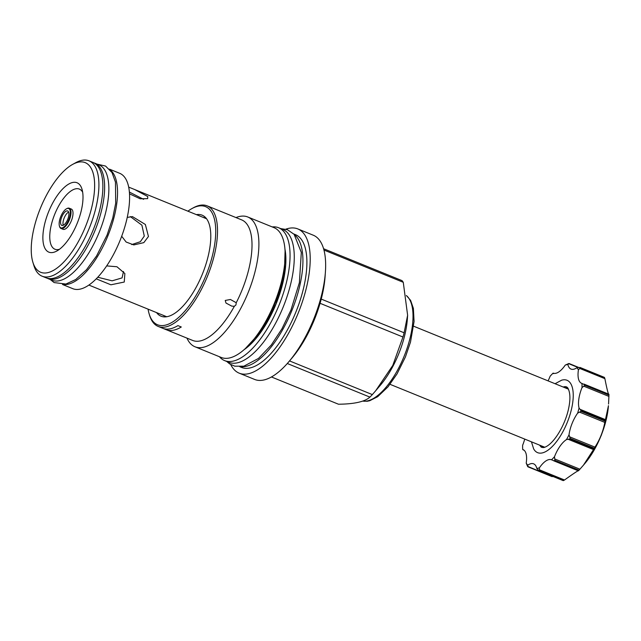 <?xml version="1.0" encoding="UTF-8"?>
<svg xmlns="http://www.w3.org/2000/svg" width="641" height="641" viewBox="0 0 641 641"><rect width="100%" height="100%" fill="white"/><g stroke="black" fill="none" stroke-linecap="round" stroke-linejoin="round"><path stroke-width="0.96" d="M583.478 465.134L584.993 463.347A49.934 20.552 -67.9 0 0 608.437 405.689L605.256 420.6A57.426 23.629 112.1 0 1 605.112 421.145L604.808 422.395C603.117 431.401 599.84 439.646 594.96 447.13L594.319 448.235A57.426 23.629 112.1 0 1 594.055 448.74L583.478 465.134L579.055 470.173A57.426 23.629 112.1 0 1 578.743 470.494L578.374 470.831C578.374 470.318 573.751 473.378 564.513 479.997L563.559 480.534A57.426 23.629 112.1 0 1 563.415 480.566A57.426 23.629 112.1 0 1 563.279 480.598L539.105 470.766A57.426 23.629 112.1 0 0 539.385 470.702L539.393 467.826A22.467 9.246 112.1 0 1 551.492 459.789A22.467 9.246 112.1 0 1 551.524 459.805A55.43 22.812 -67.9 0 0 554.497 456.713L554.882 460.342A57.426 23.629 112.1 0 1 554.569 460.663L578.743 470.494L578.374 470.831L553.752 460.815M553.103 476.519L551.973 476.551L527.92 466.48L527.751 465.182A22.467 9.246 112.1 0 1 533.624 463.836A22.467 9.246 112.1 0 1 536.789 468.419A55.43 22.812 -67.9 0 0 539.393 467.826M580.369 367.798L604.543 377.629A57.426 23.629 112.1 0 0 604.383 377.405L580.209 367.573A57.426 23.629 112.1 0 1 580.369 367.798L578.43 369.817A55.43 22.812 -67.9 0 0 576.884 367.742A22.467 9.246 112.1 0 1 571.011 369.088A22.467 9.246 112.1 0 1 567.854 364.505A55.43 22.812 -67.9 0 0 565.242 365.098L568.631 363.591A57.426 23.629 112.1 0 1 568.904 363.527L568.904 363.527M576.884 367.742L580.057 367.469L604.287 377.325M578.254 367.565L568.847 363.743L567.854 364.505M604.543 377.629L604.88 378.655C607.067 389.736 608.405 394.928 608.894 394.223L608.942 394.672A57.426 23.629 112.1 0 1 608.95 395.12L608.557 404.03M584.36 384.239L608.894 394.223L608.942 394.672L584.768 384.848A57.426 23.629 112.1 0 1 584.776 385.289L608.95 395.12M578.374 470.839L551.524 459.805M553.479 460.703L554.569 460.663M594.319 448.235L570.145 438.404A57.426 23.629 112.1 0 1 569.881 438.909L566.484 439.582A22.467 9.246 -67.9 0 0 554.497 456.713M566.484 439.582A55.43 22.812 -67.9 0 0 569.016 434.806L570.145 438.404M605.256 420.6L581.083 410.769A57.426 23.629 112.1 0 1 580.938 411.314L577.637 413.165A22.467 9.246 -67.9 0 0 569.016 434.806M577.637 413.165A55.43 22.812 -67.9 0 0 579.063 407.988L581.083 410.769M584.776 385.289L582.012 387.629A22.467 9.246 -67.9 0 0 579.063 407.988M582.012 387.629A55.43 22.812 -67.9 0 0 581.948 383.438L584.768 384.848M608.902 394.215L583.991 384.095M578.43 369.817A22.467 9.246 -67.9 0 0 581.603 383.318A22.467 9.246 -67.9 0 0 581.948 383.438M527.799 466.72L527.799 466.72A57.426 23.629 112.1 0 1 527.639 466.496L526.205 463.106A55.43 22.812 -67.9 0 0 527.751 465.182M526.205 463.106A22.467 9.246 -67.9 0 0 523.032 449.597A22.467 9.246 -67.9 0 0 522.695 449.485L524.058 450.214M524.723 439.093A22.467 9.246 -67.9 0 1 522.623 445.295A55.43 22.812 -67.9 0 0 522.695 449.485M548.071 380.882A22.467 9.246 -67.9 0 0 550.138 376.211A55.43 22.812 -67.9 0 1 553.111 373.118A22.467 9.246 112.1 0 0 553.143 373.134A22.467 9.246 112.1 0 0 565.242 365.098M533.544 448.7A39.069 16.081 -67.9 0 0 533.657 448.892A39.069 16.081 -67.9 0 0 542.278 452.923A39.069 16.081 -67.9 0 0 570.69 412.307A39.069 16.081 -67.9 0 0 562.365 380.001A39.069 16.081 -67.9 0 0 561.588 380.209A39.069 16.081 -67.9 0 0 561.38 380.273M563.135 480.598L538.889 470.734L536.789 468.419M553.976 373.366L553.439 373.631L553.111 373.118M567.381 387.589A32.755 13.477 112.1 0 0 565.378 387.781A32.755 13.477 -67.9 0 0 565.162 387.829M541.533 445.928A32.755 13.477 -67.9 0 0 542.959 447.65M375.658 390.786L380.409 385.185A57.426 23.629 -67.9 0 0 403.774 338.969A57.426 23.629 112.1 0 0 407.372 318.881L407.62 315.268L404.11 332.783A70.806 29.141 112.1 0 1 403.542 334.89A70.806 29.141 112.1 0 1 402.949 337.006L392.781 365.442L375.658 390.786L372.341 394.592A70.806 29.141 112.1 0 1 369.921 397.116C364.873 401.691 354.393 404.062 338.48 404.223L271.447 376.964M323.593 248.724L402.011 280.614A70.806 29.141 112.1 0 1 403.269 282.304L407.62 315.268M285.806 229.19A77.849 32.034 112.1 0 1 297.833 228.933L313.265 235.207A77.849 32.034 112.1 0 1 325.42 271.816A77.849 32.034 112.1 0 1 320.548 299.043A77.849 32.034 -67.9 0 1 288.867 361.7A77.849 32.034 -67.9 0 1 254.613 379.432L239.181 373.158A77.849 32.034 112.1 0 1 230.744 364.577M325.42 271.816L325.099 276.423A70.806 29.141 112.1 0 1 321.229 299.083A70.806 29.141 112.1 0 1 320.668 301.19A70.806 29.141 -67.9 0 1 320.067 303.297L402.949 337.006M323.961 250.054L403.269 282.304M321.229 299.083L404.11 332.783M287.296 363.511L369.921 397.116M289.532 360.915L372.341 394.592M320.067 303.297A70.806 29.141 112.1 0 1 291.855 358.175L288.867 361.7M297.833 228.933A77.849 32.034 112.1 0 1 305.116 292.769A77.849 32.034 112.1 0 1 239.181 373.158M239.798 366.724L241.513 367.421A71.656 29.486 -67.9 0 0 302.207 293.426A71.656 29.486 112.1 0 0 295.501 234.67L293.786 233.973M240.944 366.66A71.656 29.486 -67.9 0 0 298.241 291.815A71.656 29.486 112.1 0 0 294.556 234.822M224.63 360.611A71.704 29.51 112.1 0 0 233.212 361.099A71.704 29.51 -67.9 0 0 282.473 295.95A71.704 29.51 -67.9 0 0 278.659 227.763L282.873 229.478A71.704 29.51 -67.9 0 1 286.687 297.664A71.704 29.51 -67.9 0 1 237.426 362.814A71.704 29.51 112.1 0 1 228.845 362.325L224.63 360.611A71.704 29.51 112.1 0 1 219.422 356.716M278.659 227.763A71.704 29.51 -67.9 0 0 272.209 226.922M284.957 260.599L284.732 263.739A65.262 26.858 112.1 0 1 280.646 286.559A65.262 26.858 112.1 0 1 254.092 339.089L252.057 341.493A70.061 28.829 -67.9 0 0 280.566 285.101A70.061 28.829 112.1 0 0 284.957 260.599A70.061 28.829 112.1 0 0 274.011 227.651L247.763 216.979A70.061 28.829 112.1 0 1 254.317 274.428A70.061 28.829 -67.9 0 1 194.984 346.773L221.225 357.454A70.061 28.829 -67.9 0 0 252.057 341.493M235.984 217.579A70.061 28.829 112.1 0 1 247.763 216.979M186.964 338.127A70.061 28.829 -67.9 0 0 194.984 346.773M236.241 302.72L235.944 304.948L234.326 306.318L231.738 306.11L226.001 303.057L225.239 300.445L230.431 299.491L236.241 302.72A65.07 26.778 -67.9 0 0 247.755 273.242A65.07 26.778 112.1 0 0 241.665 219.887L207.179 205.865A65.07 26.778 112.1 0 1 213.269 259.22A65.07 26.778 112.1 0 1 158.159 326.413A65.07 26.778 112.1 0 1 149.601 315.364L149.169 313.938A63.771 26.241 112.1 0 1 148.071 309.154M158.159 326.413L192.645 340.435A65.07 26.778 -67.9 0 0 234.326 306.318M165.274 329.21L164.112 328.737A65.07 26.778 112.1 0 0 177.918 325.612L181.291 326.99A65.07 26.778 112.1 0 1 167.485 330.107A24.967 10.272 112.1 0 1 167.069 329.137M166.315 329.634L167.485 330.107M187.909 211.185A63.771 26.241 112.1 0 1 192.036 208.525L193.342 207.804A65.07 26.778 112.1 0 1 207.179 205.865M192.036 208.525A63.771 26.241 112.1 0 1 211.562 258.916A63.771 26.241 112.1 0 1 178.551 317.519A63.771 26.241 112.1 0 1 149.169 313.938M196.418 214.639A54.533 22.443 112.1 0 1 205.256 217.251A54.533 22.443 112.1 0 1 203.501 271.255A54.533 22.443 112.1 0 1 167.557 316.582A54.533 22.443 112.1 0 1 164.729 316.91A54.533 22.443 112.1 0 1 156.572 312.616M203.117 217.363A53.083 21.842 112.1 0 1 204.944 217.892A53.083 21.842 112.1 0 1 206.562 218.749M166.708 316.75A53.083 21.842 112.1 0 1 164.953 316.237A53.083 21.842 112.1 0 1 163.271 315.34M165.859 316.55A53.083 21.842 112.1 0 1 165.041 316.061M88.875 285.069L166.732 316.742M128.705 187.124L134.682 189.536L147.791 196.563L147.646 198.646L140.115 198.774L129.522 193.846M127.247 217.403L132.439 216.602L145.363 224.486L148.456 236.489L143.808 242.635L133.809 244.926L126.141 242.034L121.686 236.257M106.67 265.903L116.95 266.752L124.867 273.531L124.25 282.04L110.909 284.796L96.222 278.835M97.744 277.241L112.135 280.83L122.078 277.898L123.505 271.472M62.546 284.508L72.786 288.674A62.273 25.624 -67.9 0 0 80.237 289.099A62.273 25.624 -67.9 0 0 123.016 232.523A62.273 25.624 -67.9 0 0 119.707 173.31L109.459 169.144M63.307 284.46A62.273 25.624 112.1 0 0 68.178 284.195A62.273 25.624 -67.9 0 0 109.899 230.632A62.273 25.624 -67.9 0 0 109.964 169.705M47.827 278.523A62.273 25.624 112.1 0 0 55.278 278.955A62.273 25.624 -67.9 0 0 98.057 222.371A62.273 25.624 -67.9 0 0 94.748 163.159L98.962 164.873A62.273 25.624 -67.9 0 1 102.272 224.086A62.273 25.624 -67.9 0 1 59.501 280.67A62.273 25.624 112.1 0 1 52.049 280.237L47.827 278.523A62.273 25.624 112.1 0 1 46.961 278.122M94.748 163.159A62.273 25.624 -67.9 0 0 93.842 162.838M89.011 160.827A62.273 25.624 -67.9 0 1 92.328 220.039A62.273 25.624 -67.9 0 1 49.549 276.624A62.273 25.624 112.1 0 1 42.098 276.191L46.056 277.809A62.273 25.624 -67.9 0 0 53.507 278.234A62.273 25.624 -67.9 0 0 96.286 221.658A62.273 25.624 -67.9 0 0 92.977 162.437L89.011 160.827A62.273 25.624 -67.9 0 0 81.559 160.402A62.273 25.624 112.1 0 0 75.766 162.686L72.641 164.4A59.172 24.35 112.1 0 1 78.154 162.229A59.172 24.35 -67.9 0 1 90.766 211.161A59.172 24.35 -67.9 0 1 47.73 272.665A59.172 24.35 112.1 0 1 32.867 262.217A59.172 24.35 112.1 0 1 40.383 208.277A59.172 24.35 112.1 0 1 72.641 164.4M42.098 276.191A62.273 25.624 112.1 0 1 33.909 265.622L32.867 262.217M53.315 252.402A37.45 15.408 112.1 0 1 45.327 221.433A37.45 15.408 112.1 0 1 72.569 182.501A37.45 15.408 112.1 0 1 81.976 189.119A37.45 15.408 112.1 0 1 77.216 223.252A37.45 15.408 112.1 0 1 56.801 251.024A37.45 15.408 112.1 0 1 53.315 252.402M59.461 249.277A32.459 13.357 112.1 0 1 58.812 249.453A32.459 13.357 112.1 0 1 51.889 222.611A32.459 13.357 112.1 0 1 75.502 188.871A32.459 13.357 112.1 0 1 82.665 192.228M69.276 208.221A10.937 4.503 -67.9 0 1 69.861 218.621A10.937 4.503 -67.9 0 1 62.345 228.557A10.937 4.503 112.1 0 1 61.039 228.484L63.034 229.294A10.937 4.503 -67.9 0 0 64.348 229.366A10.937 4.503 -67.9 0 0 71.856 219.43A10.937 4.503 -67.9 0 0 71.279 209.03L69.276 208.221A10.937 4.503 -67.9 0 0 67.97 208.149A10.937 4.503 112.1 0 0 66.952 208.549A10.937 4.503 112.1 0 0 66.696 208.694M61.039 228.484A10.937 4.503 112.1 0 1 59.597 226.626A10.937 4.503 112.1 0 1 59.517 226.337M62.057 227.916A10.44 4.295 112.1 0 1 59.429 226.073A10.44 4.295 112.1 0 1 60.759 216.562A10.44 4.295 112.1 0 1 66.448 208.822A10.44 4.295 112.1 0 1 67.417 208.437A10.44 4.295 -67.9 0 1 69.645 217.067A10.44 4.295 -67.9 0 1 62.057 227.916M62.73 225.448A7.788 3.205 -67.9 0 0 68.082 218.373A7.788 3.205 -67.9 0 0 67.674 210.961A7.788 3.205 -67.9 0 0 66.736 210.913A7.788 3.205 -67.9 0 0 61.384 217.988A7.788 3.205 -67.9 0 0 61.8 225.392A7.788 3.205 -67.9 0 0 62.73 225.448M68.627 212.083A7.788 3.205 -67.9 0 0 64.188 217.956A7.788 3.205 -67.9 0 0 63.267 225.263M143.584 199.319L129.402 192.076M131.685 244.582L140.323 241.729L144.289 236.088L141.901 225.175L130.331 216.594M204.888 218.084A53.083 21.842 112.1 0 1 205.809 218.301M597.059 444.622L597.652 443.428M601.474 434.878L600.705 436.601M604.006 427.555L603.798 428.3M563.559 480.534L539.385 470.702M564.513 479.997L539.61 469.869M579.055 470.173L554.882 460.342M579.937 469.204L555.034 459.076M568.727 439.51L593.63 449.637M569.881 438.909L594.055 448.74M594.96 447.13L570.065 437.002M579.913 412.275L604.808 422.395M580.938 411.314L605.112 421.145M605.561 419.687L580.658 409.559M584.031 386.291L608.926 396.418M579.977 368.527L604.88 378.655M406.402 295.597A57.426 23.629 112.1 0 1 409.254 341.196A57.426 23.629 112.1 0 1 362.686 401.082M244.037 349.722A63.916 26.305 -67.9 0 0 284.949 249.109M569.032 363.519L578.799 367.493M552.117 476.648L527.888 466.8M524.09 450.238L523.136 449.854M539.57 445.134L541.357 447.282L543.929 447.522C553.64 444.862 565.57 424.582 568.815 407.524C570.458 399.303 570.242 393.013 568.174 388.67C567.453 387.012 566.083 386.379 564.08 386.771L563.199 387.036M561.588 380.209L555.074 383.727M531.445 441.825L533.657 448.892M413.661 326.221L568.439 389.159M390.032 384.32L544.81 447.258M406.378 295.493L410.617 300.389L413.389 308.417L414.07 321.502L410.488 342.126L405.424 356.941L397.043 373.895L387.989 386.86L377.653 396.715L369.737 400.721L367.181 401.266L362.614 401.106M245.527 348.375L261.865 330.516L275.926 304.066L284.324 275.301L285.077 251.112M134.682 189.536L206.578 218.773M97.144 164.136L105.565 166.067L112.015 172.573L115.476 182.148L115.684 203.269L112.752 218.052L107.079 235.039L96.575 255.951L86.535 269.701L75.766 279.5L65.903 284.051L54.132 282.577L50.23 279.5M59.429 226.073L59.597 226.626M66.448 208.822L66.952 208.549M226.706 361.452L229.702 363.936L234.806 366.195L243.836 366.195L258.531 358.407L271.335 344.954L281.96 328.777L290.926 310.124L299.379 282.665L301.318 252.418L294.123 234.326L287.44 229.718L280.726 228.605"/></g></svg>
